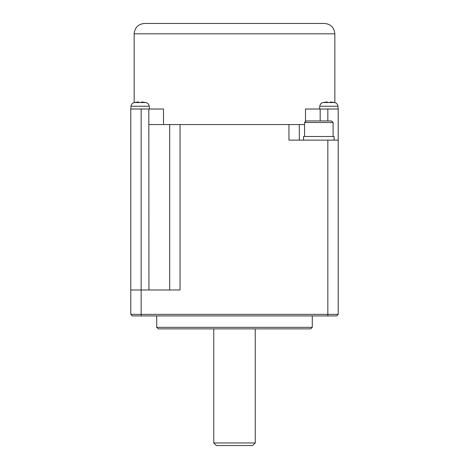 <?xml version="1.0" encoding="UTF-8"?>
<svg xmlns="http://www.w3.org/2000/svg" width="469" height="469" viewBox="0 0 469 469"><rect width="100%" height="100%" fill="white"/><g stroke="black" fill="none" stroke-linecap="round" stroke-linejoin="round"><path stroke-width="0.7" d="M130.792 314.359L141.163 314.359L141.163 315.913L132.346 315.913L130.792 314.359L130.792 109.013L163.505 109.013L163.505 124.566L288.945 124.566L288.945 140.125L338.208 140.125L338.208 109.013L305.495 109.013L305.495 121.571M130.792 289.983L141.163 289.983L141.163 314.359L338.208 314.359L338.208 140.125M169.678 289.983L169.678 124.566M148.825 109.013L148.937 289.983M304.574 124.566L299.322 124.566L299.322 140.125M299.322 124.566L288.945 124.566M334.133 140.125L334.133 136.497L303.537 136.497L303.537 140.125M333.096 136.497L333.096 122.491L304.574 122.491L304.574 136.497M304.574 122.491L306.128 120.938L331.536 120.938L333.096 122.491M327.526 102.535L327.526 102.019A29.008 29.008 0 0 0 323.276 102.535L323.276 102.506A29.037 29.037 0 0 0 323.088 102.541A4.151 4.151 0 0 0 319.782 106.246L337.967 106.246A4.151 4.151 0 0 0 334.661 102.541A29.037 29.037 0 0 0 334.479 102.506L334.479 102.535A29.008 29.008 0 0 0 330.223 102.019L330.223 102.535A28.492 28.492 0 0 0 327.526 102.535A28.492 28.492 0 0 1 330.223 102.535M138.777 102.535L138.777 102.019A29.008 29.008 0 0 0 134.521 102.535L134.521 102.506A29.037 29.037 0 0 0 134.339 102.541A4.151 4.151 0 0 0 131.033 106.246L149.218 106.246A4.151 4.151 0 0 0 145.912 102.541A29.037 29.037 0 0 0 145.724 102.506L145.724 102.535A29.008 29.008 0 0 0 141.474 102.019L141.474 102.535A28.492 28.492 0 0 0 138.777 102.535A28.492 28.492 0 0 1 141.474 102.535M148.825 124.566L163.505 124.566M144.534 23.45L324.466 23.45C330.768 24.066 334.227 27.524 334.837 33.821L134.163 33.821C134.773 27.524 138.232 24.066 144.534 23.45M141.163 315.913L336.654 315.913L338.208 314.359M312.284 315.913L312.284 327.321L156.716 327.321L156.716 315.913M312.284 327.321L310.724 328.875L158.276 328.875L156.716 327.321M213.758 328.875L213.758 442.959L216.35 445.55L252.65 445.55L255.242 442.959L213.758 442.959M255.242 328.875L255.242 442.959M141.163 109.013L141.163 289.983L180.055 289.983L180.055 124.566M327.837 315.913L327.837 140.125M327.837 120.938L327.837 109.013M320.175 120.938L320.175 109.013M334.661 102.541L323.088 102.541M145.912 102.541L134.339 102.541M319.782 106.246L319.541 109.013M334.837 102.582L334.837 33.821M134.163 102.582L134.163 33.821M149.218 106.246L149.459 109.013M131.033 106.246L130.792 109.013M337.967 106.246L338.208 109.013"/></g></svg>
